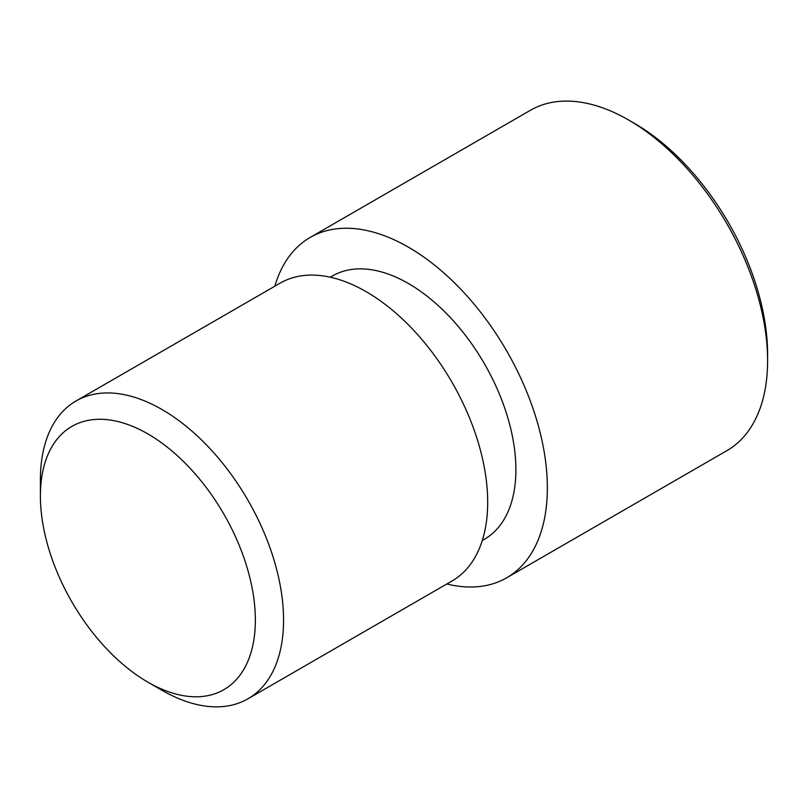 <?xml version="1.0" encoding="UTF-8"?>
<svg xmlns="http://www.w3.org/2000/svg" width="808" height="808" viewBox="0 0 808 808"><rect width="100%" height="100%" fill="white"/><g stroke="black" fill="none" stroke-linecap="round" stroke-linejoin="round"><path stroke-width="1.21" d="M147.874 682.144L161.984 690.285A171.942 99.273 -120 0 0 247.955 698.809A171.942 99.273 -120 0 0 283.568 620.09A171.942 99.273 -120 0 0 208.514 447.056A171.942 99.273 -120 0 0 76.013 400.99A171.942 99.273 -120 0 0 40.4 479.7L40.4 495.981A152.005 87.759 -120 0 0 147.874 682.144A152.005 87.759 -120 0 0 255.358 620.09A152.005 87.759 -120 0 0 147.884 433.926A152.005 87.759 -120 0 0 40.4 495.981M247.955 698.809L452.076 580.952A171.942 99.273 -120 0 0 487.689 502.243A171.942 99.273 -120 0 0 412.636 329.199A171.942 99.273 -120 0 0 280.134 283.143L76.013 400.99M482.295 540.481L484.416 539.259A152.005 87.759 -120 0 0 515.898 469.67A152.005 87.759 -120 0 0 449.541 316.706A152.005 87.759 -120 0 0 332.411 275.983L330.3 277.205M628.654 120.028L634.209 123.23A188.648 108.918 -120 0 1 767.6 354.278L767.6 360.691A196.506 113.453 -120 0 0 628.654 120.028A196.506 113.453 -120 0 0 530.401 110.292L310.161 237.441A196.506 113.453 -120 0 0 274.871 286.173M446.814 583.992A196.506 113.453 -120 0 0 506.666 577.801A196.506 113.453 -120 0 0 547.359 487.84A196.506 113.453 -120 0 0 461.59 290.092A196.506 113.453 -120 0 0 310.161 237.441M506.666 577.801L726.897 450.652A196.506 113.453 -120 0 0 767.6 360.691"/></g></svg>
